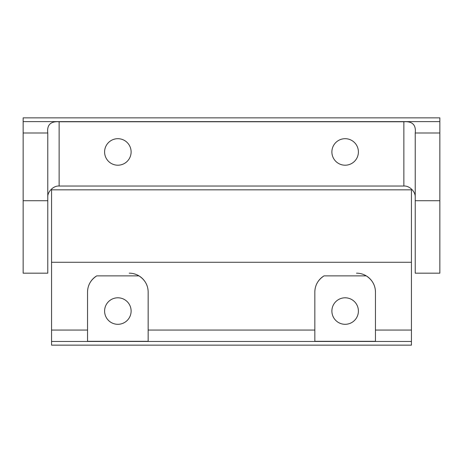 <?xml version="1.0" encoding="UTF-8"?>
<svg xmlns="http://www.w3.org/2000/svg" width="463" height="463" viewBox="0 0 463 463"><rect width="100%" height="100%" fill="white"/><g stroke="black" fill="none" stroke-linecap="round" stroke-linejoin="round"><path stroke-width="0.69" d="M358.403 151.951A13.259 13.259 0 0 0 345.143 138.692A13.259 13.259 0 0 0 331.884 151.951A13.259 13.259 0 0 0 345.143 165.204A13.259 13.259 0 0 0 358.403 151.951M131.116 151.951A13.259 13.259 0 0 0 117.857 138.692A13.259 13.259 0 0 0 104.597 151.951A13.259 13.259 0 0 0 117.857 165.204A13.259 13.259 0 0 0 131.116 151.951M23.15 200.716L47.776 200.716L47.776 273.17L23.15 273.17L23.15 117.857L439.85 117.857L439.85 273.17L415.224 273.17L415.224 200.716L439.85 200.716M47.776 200.716L47.776 132.997C46.809 124.917 50.594 121.173 59.137 121.757L403.863 121.757C412.388 121.156 416.173 124.9 415.224 132.997L415.224 200.716M415.224 197.406C415.733 191.786 409.483 185.536 403.863 186.039L59.137 186.039C53.517 185.536 47.267 191.786 47.776 197.406M131.116 311.049A13.259 13.259 0 0 0 117.857 297.796A13.259 13.259 0 0 0 104.597 311.049A13.259 13.259 0 0 0 117.857 324.308A13.259 13.259 0 0 0 131.116 311.049M358.403 311.049A13.259 13.259 0 0 0 345.143 297.796A13.259 13.259 0 0 0 331.884 311.049A13.259 13.259 0 0 0 345.143 324.308A13.259 13.259 0 0 0 358.403 311.049M51.561 231.5L51.561 189.83L411.439 189.83L411.439 345.143L51.561 345.143L51.561 231.5M375.452 330.061L375.452 341.306L314.84 341.306L314.84 292.112C314.944 285.266 318.006 279.855 324.025 275.873L366.268 275.873C372.293 279.866 375.354 285.277 375.452 292.112L375.452 330.061L411.439 330.061M148.16 330.061L148.16 341.306L87.548 341.306L87.548 292.112C87.652 285.266 90.713 279.855 96.732 275.873L138.975 275.873C145 279.866 148.062 285.277 148.16 292.112L148.16 330.061L314.84 330.061M129.218 273.17A18.942 18.942 0 0 1 148.16 292.112M87.548 292.112A18.942 18.942 0 0 1 96.732 275.873M356.51 273.17A18.942 18.942 0 0 1 375.452 292.112M314.84 292.112A18.942 18.942 0 0 1 324.025 275.873M23.15 132.997L47.776 132.997M415.224 132.997L439.85 132.997M23.15 121.613L439.85 121.613M59.137 121.757L59.137 186.039M403.863 186.039L403.863 121.757M51.561 330.061L87.548 330.061M51.561 341.462L411.439 341.462M51.561 262.284L411.439 262.284"/></g></svg>
